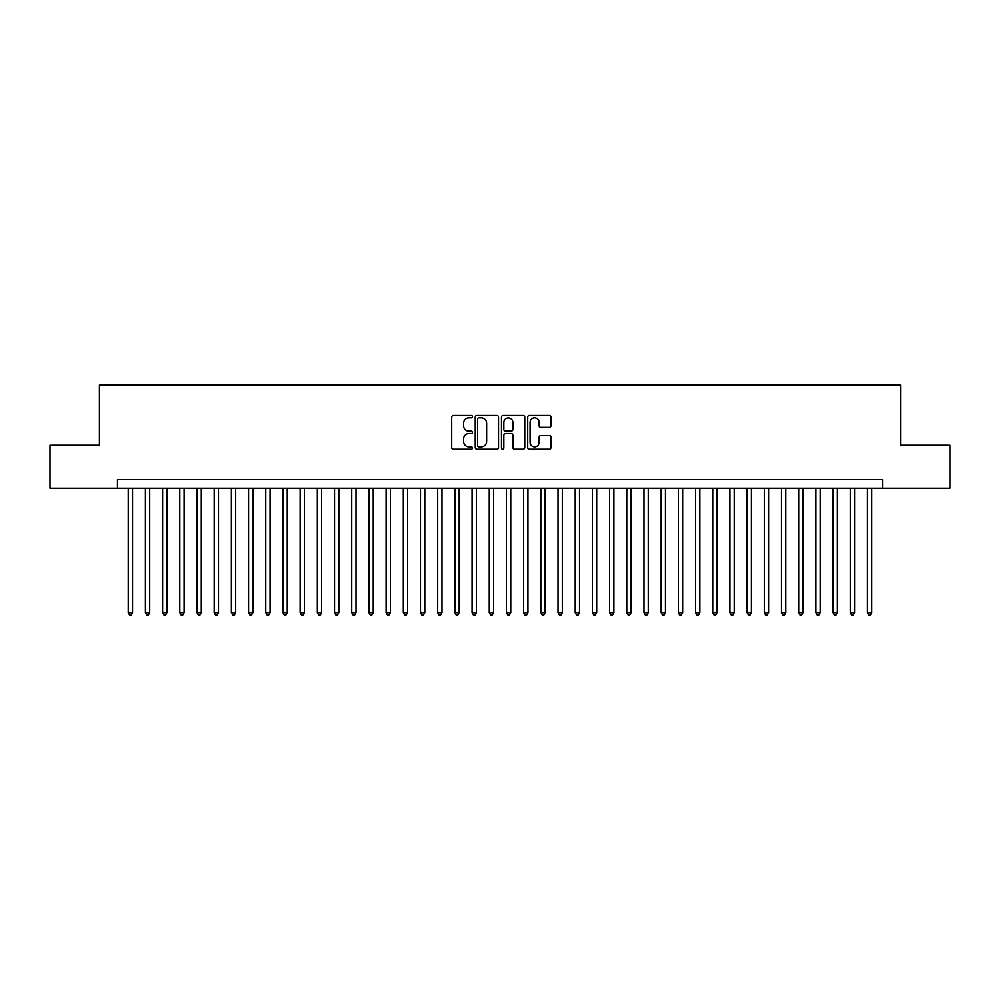 <?xml version="1.0" encoding="UTF-8"?>
<svg xmlns="http://www.w3.org/2000/svg" width="1000" height="1000" viewBox="0 0 1000 1000"><rect width="100%" height="100%" fill="white"/><g stroke="black" fill="none" stroke-linecap="round" stroke-linejoin="round"><path stroke-width="1.5" d="M472.488 416.65A1.188 1.188 0 0 0 471.312 415.475L453.387 415.475A1.688 1.688 0 0 0 451.7 417.163L451.7 447.537A1.688 1.688 0 0 0 453.387 449.225L471.312 449.225A1.188 1.188 0 0 0 472.488 448.038A1.188 1.188 0 0 0 471.312 446.863L468.988 446.863A5.4 5.4 0 0 1 463.587 441.463L463.587 438.925A5.4 5.4 0 0 1 468.988 433.525L471.312 433.525A1.188 1.188 0 0 0 472.488 432.35A1.188 1.188 0 0 0 471.312 431.163L468.988 431.163A5.4 5.4 0 0 1 463.587 425.763L463.587 423.237A5.4 5.4 0 0 1 468.988 417.837L471.312 417.837A1.188 1.188 0 0 0 472.488 416.65M549.312 427.375A1.688 1.688 0 0 0 551 425.688L551 417.163A1.688 1.688 0 0 0 549.312 415.475L529.4 415.475A1.688 1.688 0 0 0 527.712 417.163L527.712 447.537A1.688 1.688 0 0 0 529.4 449.225L549.312 449.225A1.688 1.688 0 0 0 551 447.537L551 437.238A1.688 1.688 0 0 0 549.312 435.55L540.8 435.55A1.688 1.688 0 0 0 539.113 437.238L539.113 442.35A4.513 4.513 0 0 1 534.6 446.863A4.513 4.513 0 0 1 530.075 442.35L530.075 422.35A4.513 4.513 0 0 1 534.6 417.837A4.513 4.513 0 0 1 539.113 422.35L539.113 425.688A1.688 1.688 0 0 0 540.8 427.375L549.312 427.375M117.475 488.225L50 488.225L50 445.238L99.425 445.238L99.425 385.075L900.575 385.075L900.575 445.238L950 445.238L950 488.225L882.525 488.225L882.525 479.625L117.475 479.625L117.475 488.225L882.525 488.225M498.525 417.163A1.688 1.688 0 0 0 496.838 415.475L476.925 415.475A1.688 1.688 0 0 0 475.238 417.163L475.238 447.537A1.688 1.688 0 0 0 476.925 449.225L496.838 449.225A1.688 1.688 0 0 0 498.525 447.537L498.525 417.163M503.162 415.475L523.075 415.475A1.688 1.688 0 0 1 524.763 417.163L524.763 447.537A1.688 1.688 0 0 1 523.075 449.225L514.55 449.225A1.688 1.688 0 0 1 512.863 447.537L512.863 435.213A1.688 1.688 0 0 0 511.175 433.525L505.525 433.525A1.688 1.688 0 0 0 503.837 435.213L503.837 448.038A1.188 1.188 0 0 1 502.663 449.225A1.188 1.188 0 0 1 501.475 448.038L501.475 417.163A1.688 1.688 0 0 1 503.162 415.475M478.775 417.837A1.188 1.188 0 0 0 477.6 419.012L477.6 445.675A1.188 1.188 0 0 0 478.775 446.863L481.225 446.863A5.4 5.4 0 0 0 486.625 441.463L486.625 423.237A5.4 5.4 0 0 0 481.225 417.837L478.775 417.837M512.863 422.438A4.513 4.513 0 0 0 508.35 417.925A4.513 4.513 0 0 0 503.837 422.438L503.837 429.475A1.688 1.688 0 0 0 505.525 431.163L511.175 431.163A1.688 1.688 0 0 0 512.863 429.475L512.863 422.438M128.225 488.225L128.225 612.688L132.525 612.688L132.525 488.225M132.525 612.688L131.237 614.925L129.512 614.925L128.225 612.688M145.412 488.225L145.412 612.688L149.713 612.688L149.713 488.225M149.713 612.688L148.425 614.925L146.7 614.925L145.412 612.688M162.613 488.225L162.613 612.688L166.9 612.688L166.9 488.225M166.9 612.688L165.613 614.925L163.9 614.925L162.613 612.688M179.8 488.225L179.8 612.688L184.1 612.688L184.1 488.225M184.1 612.688L182.812 614.925L181.088 614.925L179.8 612.688M196.988 488.225L196.988 612.688L201.287 612.688L201.287 488.225M201.287 612.688L200 614.925L198.275 614.925L196.988 612.688M214.188 488.225L214.188 612.688L218.487 612.688L218.487 488.225M218.487 612.688L217.188 614.925L215.475 614.925L214.188 612.688M231.375 488.225L231.375 612.688L235.675 612.688L235.675 488.225M235.675 612.688L234.387 614.925L232.662 614.925L231.375 612.688M248.562 488.225L248.562 612.688L252.862 612.688L252.862 488.225M252.862 612.688L251.575 614.925L249.862 614.925L248.562 612.688M265.763 488.225L265.763 612.688L270.062 612.688L270.062 488.225M270.062 612.688L268.762 614.925L267.05 614.925L265.763 612.688M282.95 488.225L282.95 612.688L287.25 612.688L287.25 488.225M287.25 612.688L285.963 614.925L284.237 614.925L282.95 612.688M300.138 488.225L300.138 612.688L304.438 612.688L304.438 488.225M304.438 612.688L303.15 614.925L301.438 614.925L300.138 612.688M317.337 488.225L317.337 612.688L321.637 612.688L321.637 488.225M321.637 612.688L320.35 614.925L318.625 614.925L317.337 612.688M334.525 488.225L334.525 612.688L338.825 612.688L338.825 488.225M338.825 612.688L337.537 614.925L335.812 614.925L334.525 612.688M351.725 488.225L351.725 612.688L356.012 612.688L356.012 488.225M356.012 612.688L354.725 614.925L353.013 614.925L351.725 612.688M368.913 488.225L368.913 612.688L373.212 612.688L373.212 488.225M373.212 612.688L371.925 614.925L370.2 614.925L368.913 612.688M386.1 488.225L386.1 612.688L390.4 612.688L390.4 488.225M390.4 612.688L389.113 614.925L387.388 614.925L386.1 612.688M403.3 488.225L403.3 612.688L407.587 612.688L407.587 488.225M407.587 612.688L406.3 614.925L404.588 614.925L403.3 612.688M420.487 488.225L420.487 612.688L424.787 612.688L424.787 488.225M424.787 612.688L423.5 614.925L421.775 614.925L420.487 612.688M437.675 488.225L437.675 612.688L441.975 612.688L441.975 488.225M441.975 612.688L440.688 614.925L438.963 614.925L437.675 612.688M454.875 488.225L454.875 612.688L459.175 612.688L459.175 488.225M459.175 612.688L457.875 614.925L456.163 614.925L454.875 612.688M472.062 488.225L472.062 612.688L476.362 612.688L476.362 488.225M476.362 612.688L475.075 614.925L473.35 614.925L472.062 612.688M489.25 488.225L489.25 612.688L493.55 612.688L493.55 488.225M493.55 612.688L492.262 614.925L490.55 614.925L489.25 612.688M506.45 488.225L506.45 612.688L510.75 612.688L510.75 488.225M510.75 612.688L509.45 614.925L507.738 614.925L506.45 612.688M523.638 488.225L523.638 612.688L527.938 612.688L527.938 488.225M527.938 612.688L526.65 614.925L524.925 614.925L523.638 612.688M540.825 488.225L540.825 612.688L545.125 612.688L545.125 488.225M545.125 612.688L543.837 614.925L542.125 614.925L540.825 612.688M558.025 488.225L558.025 612.688L562.325 612.688L562.325 488.225M562.325 612.688L561.038 614.925L559.312 614.925L558.025 612.688M575.212 488.225L575.212 612.688L579.513 612.688L579.513 488.225M579.513 612.688L578.225 614.925L576.5 614.925L575.212 612.688M592.413 488.225L592.413 612.688L596.7 612.688L596.7 488.225M596.7 612.688L595.413 614.925L593.7 614.925L592.413 612.688M609.6 488.225L609.6 612.688L613.9 612.688L613.9 488.225M613.9 612.688L612.612 614.925L610.887 614.925L609.6 612.688M626.788 488.225L626.788 612.688L631.087 612.688L631.087 488.225M631.087 612.688L629.8 614.925L628.075 614.925L626.788 612.688M643.988 488.225L643.988 612.688L648.275 612.688L648.275 488.225M648.275 612.688L646.988 614.925L645.275 614.925L643.988 612.688M661.175 488.225L661.175 612.688L665.475 612.688L665.475 488.225M665.475 612.688L664.188 614.925L662.463 614.925L661.175 612.688M678.363 488.225L678.363 612.688L682.663 612.688L682.663 488.225M682.663 612.688L681.375 614.925L679.65 614.925L678.363 612.688M695.562 488.225L695.562 612.688L699.862 612.688L699.862 488.225M699.862 612.688L698.562 614.925L696.85 614.925L695.562 612.688M712.75 488.225L712.75 612.688L717.05 612.688L717.05 488.225M717.05 612.688L715.763 614.925L714.038 614.925L712.75 612.688M729.938 488.225L729.938 612.688L734.237 612.688L734.237 488.225M734.237 612.688L732.95 614.925L731.237 614.925L729.938 612.688M747.138 488.225L747.138 612.688L751.438 612.688L751.438 488.225M751.438 612.688L750.138 614.925L748.425 614.925L747.138 612.688M764.325 488.225L764.325 612.688L768.625 612.688L768.625 488.225M768.625 612.688L767.337 614.925L765.612 614.925L764.325 612.688M781.513 488.225L781.513 612.688L785.812 612.688L785.812 488.225M785.812 612.688L784.525 614.925L782.812 614.925L781.513 612.688M798.713 488.225L798.713 612.688L803.012 612.688L803.012 488.225M803.012 612.688L801.725 614.925L800 614.925L798.713 612.688M815.9 488.225L815.9 612.688L820.2 612.688L820.2 488.225M820.2 612.688L818.913 614.925L817.188 614.925L815.9 612.688M833.1 488.225L833.1 612.688L837.387 612.688L837.387 488.225M837.387 612.688L836.1 614.925L834.388 614.925L833.1 612.688M850.288 488.225L850.288 612.688L854.587 612.688L854.587 488.225M854.587 612.688L853.3 614.925L851.575 614.925L850.288 612.688M867.475 488.225L867.475 612.688L871.775 612.688L871.775 488.225M871.775 612.688L870.487 614.925L868.763 614.925L867.475 612.688"/></g></svg>
